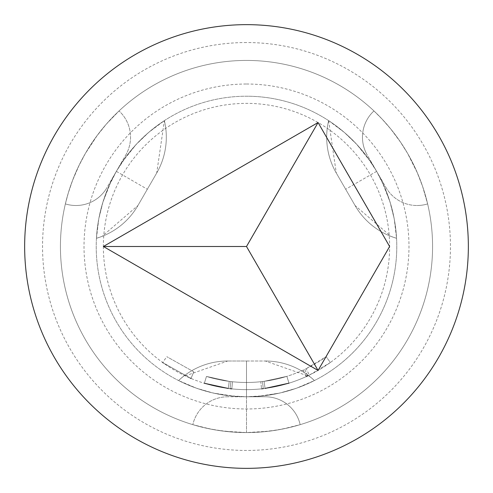 <?xml version="1.0" encoding="UTF-8"?>
<svg xmlns="http://www.w3.org/2000/svg" width="493" height="493" viewBox="0 0 493 493"><rect width="100%" height="100%" fill="white"/><g stroke="black" fill="none" stroke-linecap="round" stroke-linejoin="round"><path stroke-width="0.37" stroke-dasharray="2.46 1.85" d="M193.786 371.839L166.837 356.692L193.786 371.839L191.013 378.433L193.786 371.839M190.261 378.119L162.641 362.491L166.837 356.692M246.5 24.65A221.85 221.85 0 0 1 468.35 246.5A221.85 221.85 0 0 1 246.5 468.35A221.85 221.85 0 0 1 24.65 246.5A221.85 221.85 0 0 1 246.5 24.65A221.85 221.85 0 0 0 24.65 246.5A221.85 221.85 0 0 0 246.5 468.35A221.85 221.85 0 0 0 468.35 246.5A221.85 221.85 0 0 0 246.5 24.65A221.85 221.85 0 0 0 24.65 246.5A221.85 221.85 0 0 0 246.5 468.35A221.85 221.85 0 0 0 468.35 246.5A221.85 221.85 0 0 0 246.5 24.65A221.85 221.85 0 0 0 24.65 246.5A221.85 221.85 0 0 0 246.5 468.35M246.5 60.429A186.071 186.071 0 0 1 432.571 246.5A186.071 186.071 0 0 1 246.5 432.571A186.071 186.071 0 0 0 432.571 246.5A186.071 186.071 0 0 0 246.5 60.429A186.071 186.071 0 0 0 60.429 246.5A186.071 186.071 0 0 0 246.5 432.571A186.071 186.071 0 0 1 60.429 246.5A186.071 186.071 0 0 1 246.5 60.429A186.071 186.071 0 0 0 60.429 246.5A186.071 186.071 0 0 0 246.5 432.571A186.071 186.071 0 0 0 432.571 246.5A186.071 186.071 0 0 0 246.5 60.429A186.071 186.071 0 0 1 432.571 246.5A186.071 186.071 0 0 1 246.5 432.571L268.414 431.27L282.945 428.965L300.175 424.658L289.046 427.641L275.951 430.223L259.182 432.133L246.5 432.571L224.586 431.27L210.055 428.965L192.825 424.658L203.954 427.641L217.049 430.223L233.818 432.133L246.5 432.571L246.5 396.785L229.14 395.78L211.953 392.761L197.009 388.404L185.306 383.764L178.571 380.559L196.504 388.225L213.414 393.1L235.001 396.347L246.5 396.785A150.285 150.285 0 0 0 396.785 246.5A150.285 150.285 0 0 0 246.5 96.215A150.285 150.285 0 0 1 396.785 246.5A150.285 150.285 0 0 1 246.5 396.785L227.723 396.785L265.277 396.785L246.5 396.785L263.86 395.78L281.047 392.761L295.991 388.404L307.694 383.764L314.429 380.559L296.496 388.225L279.586 393.1L257.999 396.347L246.5 396.785A150.285 150.285 0 0 1 96.215 246.5A150.285 150.285 0 0 1 246.5 96.215A150.285 150.285 0 0 0 96.215 246.5A150.285 150.285 0 0 0 246.5 396.785A150.285 150.285 0 0 1 96.215 246.5A150.285 150.285 0 0 1 246.5 96.215M246.5 84.02A162.48 162.48 0 0 1 408.98 246.5A162.48 162.48 0 0 1 246.5 408.98A162.48 162.48 0 0 1 84.02 246.5A162.48 162.48 0 0 1 246.5 84.02M96.437 238.304L98.766 218.935L103 201.853L110.98 181.535L116.348 171.354L125.9 156.823L137.103 143.451L148.356 132.691L158.222 124.871L164.372 120.643L148.763 132.34L136.086 144.548L122.48 161.618L116.348 171.354L108.54 186.896L102.562 203.282L98.865 218.405L97.029 230.866L96.437 238.304A71.565 71.565 0 0 0 137.948 205.507L156.725 172.988L137.948 205.507A71.565 71.565 0 0 1 96.437 238.304A71.565 71.565 0 0 0 137.948 205.507A71.565 71.565 0 0 1 96.437 238.304L102.057 236.369L137.948 205.507M373.953 110.937L382.1 119.084L390.881 129.135L400.926 142.699L407.637 153.465L417.472 173.092L422.741 186.829L427.628 203.905L422.581 186.36L416.942 171.866L407.637 153.465L399.878 141.158L390.401 128.544L381.773 118.739L373.953 110.937A35.779 35.779 0 0 0 367.26 155.098L386.037 187.617L367.26 155.098A35.779 35.779 0 0 1 373.953 110.937A35.779 35.779 0 0 0 367.26 155.098A35.779 35.779 0 0 1 373.953 110.937M288.984 383.178L286.858 376.344L288.984 383.178L286.858 376.344L288.984 383.178L286.858 376.344L264.106 381.329L286.858 376.344L288.984 383.178L286.858 376.344A135.976 135.976 0 0 1 229.227 381.372A135.976 135.976 0 0 0 264.106 381.329A135.976 135.976 0 0 1 206.462 376.442L204.355 383.283A143.13 143.13 0 0 0 288.984 383.178L286.858 376.344L264.106 381.329L265.031 388.422A143.13 143.13 0 0 1 204.355 383.283A143.13 143.13 0 0 0 288.984 383.178L286.858 376.344A135.976 135.976 0 0 1 229.227 381.372L228.314 388.472A143.13 143.13 0 0 0 288.984 383.178A143.13 143.13 0 0 1 231.796 388.872A143.13 143.13 0 0 0 288.984 383.178L286.858 376.344A135.976 135.976 0 0 1 262.455 381.533L263.293 388.638L261.549 388.835A143.13 143.13 0 0 1 231.796 388.872A143.13 143.13 0 0 0 306.165 376.603L303.183 370.095L304.692 369.393L307.755 375.863A143.13 143.13 0 0 0 330.359 362.491L326.163 356.692L330.359 362.491L309.333 375.099A143.13 143.13 0 0 1 228.314 388.472A143.13 143.13 0 0 0 288.984 383.178A143.13 143.13 0 0 1 263.293 388.638L261.549 388.835A143.13 143.13 0 0 1 204.355 383.283A143.13 143.13 0 0 0 265.031 388.422L264.106 381.329L265.031 388.422A143.13 143.13 0 0 1 228.314 388.472A143.13 143.13 0 0 0 288.984 383.178A143.13 143.13 0 0 1 231.796 388.872A143.13 143.13 0 0 0 288.984 383.178L286.858 376.344L288.984 383.178L286.858 376.344L288.984 383.178L265.031 388.422L288.984 383.178A143.13 143.13 0 0 1 228.314 388.472L204.355 383.283L228.314 388.472L204.355 383.283L228.314 388.472L204.355 383.283L206.462 376.442L229.227 381.372L206.462 376.442L204.355 383.283L206.462 376.442L204.355 383.283L206.462 376.442L229.227 381.372L228.314 388.472L229.227 381.372L206.462 376.442L229.227 381.372L228.314 388.472L229.227 381.372L206.462 376.442A135.976 135.976 0 0 0 286.858 376.344A135.976 135.976 0 0 1 206.462 376.442L204.355 383.283L206.462 376.442A135.976 135.976 0 0 0 260.797 381.718L261.549 388.835A143.13 143.13 0 0 1 204.355 383.283L206.462 376.442A135.976 135.976 0 0 0 260.797 381.718A135.976 135.976 0 0 1 232.536 381.755L230.878 381.57L232.536 381.755L231.796 388.872L230.052 388.681L231.796 388.872L230.052 388.681L231.796 388.872L230.052 388.681L230.878 381.57L230.052 388.681L230.878 381.57L230.052 388.681L230.878 381.57L232.536 381.755L230.878 381.57L232.536 381.755L231.796 388.872L232.536 381.755L230.878 381.57L230.052 388.681M163.294 362.959L191.013 378.433M103.37 246.5A143.13 143.13 0 0 0 246.5 389.63A143.13 143.13 0 0 0 389.63 246.5A143.13 143.13 0 0 0 246.5 103.37A143.13 143.13 0 0 0 103.37 246.5M65.372 203.905L68.354 192.775L72.668 180.142L79.398 164.662L85.363 153.465L97.435 135.137L106.704 123.706L119.047 110.937L106.377 124.082L96.646 136.21L85.363 153.465L78.584 166.338L72.397 180.857L68.219 193.231L65.372 203.905A35.779 35.779 0 0 0 75.971 205.507A35.779 35.779 0 0 1 65.372 203.905A35.779 35.779 0 0 0 106.963 187.617L125.74 155.098L106.963 187.617A35.779 35.779 0 0 1 75.971 205.507A35.779 35.779 0 0 0 106.963 187.617A35.779 35.779 0 0 1 65.372 203.905M265.277 396.785A35.779 35.779 0 0 1 300.175 424.658A35.779 35.779 0 0 0 265.277 396.785A35.779 35.779 0 0 1 300.175 424.658A35.779 35.779 0 0 0 265.277 396.785M227.723 396.785A35.779 35.779 0 0 0 192.825 424.658A35.779 35.779 -90 0 1 227.723 396.785M386.037 187.617A35.779 35.779 -30 0 0 427.628 203.905A35.779 35.779 150 0 1 386.037 187.617M125.74 155.098A35.779 35.779 -150 0 0 119.047 110.937A35.779 35.779 30 0 1 125.74 155.098M328.628 120.643L344.237 132.34L356.914 144.548L370.52 161.618L376.652 171.354L384.46 186.896L390.438 203.282L394.135 218.405L395.971 230.866L396.563 238.304L394.234 218.935L390 201.853L382.02 181.535L376.652 171.354L367.1 156.823L355.897 143.451L344.644 132.691L334.778 124.871L328.628 120.643A71.565 71.565 0 0 0 336.275 172.988L355.052 205.507L336.275 172.988A71.565 71.565 0 0 1 328.628 120.643A71.565 71.565 0 0 0 336.275 172.988A71.565 71.565 0 0 1 328.628 120.643L336.275 172.988M246.5 396.785L246.5 361.005L227.723 361.005L265.277 361.005L246.5 361.005L246.5 432.571M265.277 361.005A71.565 71.565 90 0 1 314.429 380.559A71.565 71.565 0 0 0 265.277 361.005A71.565 71.565 90 0 1 314.429 380.559A71.565 71.565 0 0 0 265.277 361.005L309.949 376.658L314.429 380.559M227.723 361.005A71.565 71.565 0 0 0 178.571 380.559A71.565 71.565 90 0 1 227.723 361.005L183.051 376.658L178.571 380.559M355.052 205.507A71.565 71.565 0 0 0 396.563 238.304A71.565 71.565 -30 0 1 355.052 205.507L390.943 236.369L396.563 238.304M156.725 172.988A71.565 71.565 0 0 0 164.372 120.643A71.565 71.565 -150 0 1 156.725 172.988L164.372 120.643M303.183 370.095A135.976 135.976 0 0 1 232.536 381.755A135.976 135.976 0 0 0 286.858 376.344A135.976 135.976 0 0 1 232.536 381.755L231.796 388.872L232.536 381.755A135.976 135.976 0 0 0 286.858 376.344A135.976 135.976 0 0 1 229.227 381.372A135.976 135.976 0 0 0 306.19 368.672L309.333 375.099M307.755 375.863L304.692 369.393A135.976 135.976 0 0 0 326.163 356.692L306.19 368.672M263.293 388.638L262.455 381.533L263.293 388.638L262.455 381.533L260.797 381.718L262.455 381.533L260.797 381.718L261.549 388.835L260.797 381.718M264.106 381.329A135.976 135.976 0 0 1 206.462 376.442L204.355 383.283M231.796 388.872L232.536 381.755A135.976 135.976 0 0 0 286.858 376.344A135.976 135.976 0 0 1 229.227 381.372L228.314 388.472M246.5 42.54A203.96 203.96 0 0 0 42.54 246.5A203.96 203.96 0 0 0 246.5 450.46A203.96 203.96 0 0 0 450.46 246.5A203.96 203.96 0 0 0 246.5 42.54M417.029 205.507A35.779 35.779 -30 0 0 427.628 203.905A35.779 35.779 150 0 1 417.029 205.507M376.652 171.354L345.661 189.25L376.652 171.354M116.348 171.354L147.339 189.25L116.348 171.354"/><path stroke-width="0.74" d="M191.013 378.433L190.261 378.119M246.5 468.35A221.85 221.85 0 0 0 468.35 246.5A221.85 221.85 0 0 0 246.5 24.65A221.85 221.85 0 0 0 24.65 246.5A221.85 221.85 0 0 0 246.5 468.35M230.052 388.681L231.796 388.872M204.355 383.283L228.314 388.472M261.549 388.835L262.381 388.743M262.566 388.724L263.293 388.638M265.031 388.422L288.984 383.178M306.165 376.603L307.755 375.863M162.641 362.491L163.294 362.959M103.37 246.5L318.065 370.453L389.63 246.5L318.065 122.547L103.37 246.5L246.5 246.5L318.065 370.453M318.065 122.547L246.5 246.5"/></g></svg>
